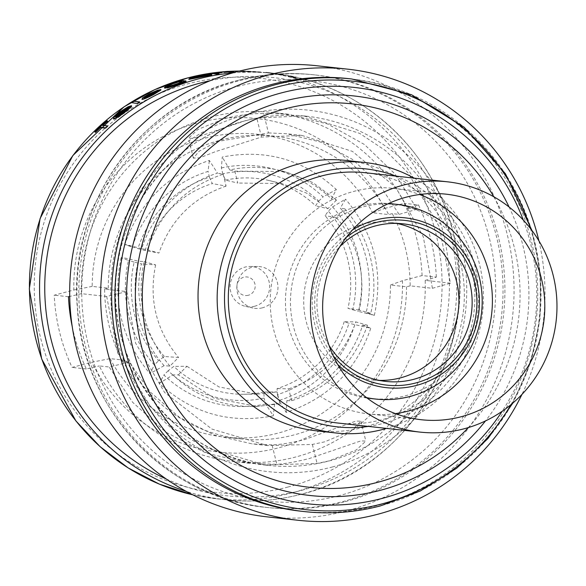 <?xml version="1.0" encoding="UTF-8"?>
<svg xmlns="http://www.w3.org/2000/svg" width="586" height="586" viewBox="0 0 586 586"><rect width="100%" height="100%" fill="white"/><g stroke="black" fill="none" stroke-linecap="round" stroke-linejoin="round"><path stroke-width="0.44" stroke-dasharray="2.93 2.2" d="M366.506 397.594A97.921 95.848 -83.7 0 1 290.473 304.083A97.921 95.848 -83.7 0 1 362.866 206.917A97.921 95.848 -83.7 0 1 387.903 203.833M392.056 203.84A97.921 95.848 -83.7 0 1 476.967 294.113A97.921 95.848 -83.7 0 1 404.772 395.968A97.921 95.848 -83.7 0 1 370.564 398.495M367.1 398.048A97.921 95.848 -83.7 0 1 285.558 306.434A97.921 95.848 -83.7 0 1 357.848 206.36A97.921 95.848 -83.7 0 1 388.577 203.518M337.712 364.485A85.424 83.622 -83.7 0 1 352.574 229.866M379.259 380.395A79.264 77.594 -83.7 0 1 372.615 379.955A79.264 77.594 -83.7 0 1 303.878 306.874A79.264 77.594 -83.7 0 1 362.324 224.423A79.264 77.594 -83.7 0 1 390.012 222.38A79.264 77.594 -83.7 0 1 396.59 223.398M337.763 423.019A125.895 123.236 96.3 0 0 381.742 419.774A125.895 123.236 96.3 0 0 474.565 288.817A125.895 123.236 96.3 0 0 365.393 172.745M395.418 413.613A113.457 111.062 -83.7 0 1 368.865 413.943A113.457 111.062 -83.7 0 1 270.476 309.342A113.457 111.062 -83.7 0 1 354.127 191.314A113.457 111.062 -83.7 0 1 393.763 188.392A113.457 111.062 -83.7 0 1 419.605 194.508M248.296 295.263A9.325 9.127 -83.7 0 1 237.205 288.554A9.325 9.127 -83.7 0 1 243.827 277.207A9.325 9.127 -83.7 0 1 254.91 283.91A9.325 9.127 -83.7 0 1 248.296 295.263M254.727 306.222A20.202 19.777 -83.7 0 1 245.659 306.412A20.202 19.777 -83.7 0 1 230.108 287.074A20.202 19.777 -83.7 0 1 245.051 267.091A20.202 19.777 -83.7 0 1 250.068 266.454A20.202 19.777 -83.7 0 1 269.531 284.166A20.202 19.777 -83.7 0 1 254.727 306.222M262.433 307.818A21.001 20.554 -83.7 0 1 253.005 308.016A21.001 20.554 -83.7 0 1 236.839 287.916A21.001 20.554 -83.7 0 1 252.368 267.15A21.001 20.554 -83.7 0 1 257.584 266.491A21.001 20.554 -83.7 0 1 277.815 284.891A21.001 20.554 -83.7 0 1 262.433 307.818M122.503 361.35A156.03 152.734 -83.7 0 1 104.63 289.118L126.854 291.572L135.505 342.942L164.593 392.466L211.876 429.062L267.582 445.587L312.375 444.437L324.637 441.851L351.607 430.556L360.932 421.202L355.958 421.063L304.42 439.617C290.722 442.943 279.932 444.701 272.043 444.877L276.863 464.332L249.651 463.328L206.104 453.073L165.823 432.146L132.692 402.348L109.157 366.997L129.316 362.104L122.503 361.35L126.136 360.397L110.058 358.625L91.724 362.258L72.107 367.407A188.062 184.092 -83.7 0 1 54.227 295.176L73.851 290.026A167.86 164.314 -83.7 0 1 197.943 122.84A167.86 164.314 -83.7 0 1 384.599 208.47L372.579 212.799L388.665 214.571A152.316 149.1 -83.7 0 0 274.116 136.091L258.038 134.311A152.316 149.1 -83.7 0 1 372.579 212.799M370.74 313.378L359.167 310.082C362.895 293.63 362.771 277.229 358.786 260.873C354.684 244.552 347.168 230.093 336.247 217.487L344.883 208.88C357.284 223.068 365.81 239.374 370.447 257.818C374.945 276.292 375.04 294.817 370.74 313.378L366.147 312.646A116.101 114.175 -80.9 0 0 365.913 257.086A116.101 114.175 -80.9 0 0 340.29 208.147L345.52 199.137L332.599 206.909L328.314 211.158L325.032 215.685A103.825 102.103 -80.9 0 1 347.623 259.085A103.825 102.103 -80.9 0 1 347.952 308.287L352.721 309.782A110.043 108.212 99.1 0 0 352.442 257.364A110.043 108.212 99.1 0 0 328.314 211.158M344.883 208.88L340.29 208.147M359.167 310.082L347.952 308.287M493.815 196.779A192.904 188.824 -83.7 0 1 468.331 427.582M348.604 78.634A217.596 212.996 -83.7 0 1 537.289 279.244A217.596 212.996 -83.7 0 1 376.857 505.593A217.596 212.996 -83.7 0 1 300.845 511.197M316.77 65.742A226.921 222.123 -83.7 0 1 513.548 274.944A226.921 222.123 -83.7 0 1 346.238 510.992A226.921 222.123 -83.7 0 1 266.967 516.837M344.004 501.968A217.596 212.996 -83.7 0 1 267.985 507.571A217.596 212.996 -83.7 0 1 79.3 306.969A217.596 212.996 -83.7 0 1 239.733 80.619A217.596 212.996 -83.7 0 1 315.744 75.008A217.596 212.996 -83.7 0 1 504.436 275.618A217.596 212.996 -83.7 0 1 344.004 501.968M392.29 213.619A156.03 152.734 -83.7 0 1 410.171 285.851L432.395 288.305L450.436 283.177L439.141 226.606L408.01 172.76L385.507 150.609L359.643 133.366L303.614 115.889L256.778 118.028L245.175 120.738L193.417 138.428L188.45 138.259L197.914 129.425L224.951 118.504C238.692 115.164 251.592 113.494 263.656 113.479L288.195 114.189L327.684 123.998L364.485 144.537L395.074 174.057L417.144 209.239L399.103 214.373L392.29 213.619L388.665 214.571M126.854 291.572L106.696 296.472L81.454 293.681A175.632 171.918 -83.7 0 1 211.246 116.988A175.632 171.918 -83.7 0 1 272.6 112.468A175.632 171.918 -83.7 0 1 407.321 208.155L417.144 209.239M106.696 296.472L117.691 353.006L150.77 407.072L175.141 429.428L203.371 446.928L265.062 465.028L317.085 463.467L329.339 460.83L356.391 449.894L365.84 441.068L360.873 440.899L309.115 458.596C295.483 461.944 284.73 463.856 276.863 464.332M450.436 283.177L425.194 280.386A175.632 171.918 -83.7 0 1 295.41 457.08A175.632 171.918 -83.7 0 1 234.048 461.607A175.632 171.918 -83.7 0 1 99.334 365.913L109.157 366.997M72.232 326.607A188.062 184.092 96.3 0 0 86.347 368.975L99.334 365.913M81.454 293.681L69.719 296.45M145.321 97.672A214.483 209.956 96.3 0 0 144.478 98.14C145.782 98.009 148.507 96.873 152.668 94.742L160.835 90.405M142.149 99.393L142.852 98.052L149.21 94.148L157.458 90.625L160.923 89.863M94.925 132.319A214.483 209.956 -83.7 0 1 107.033 121.177L107.619 121.243M102.88 125.397A214.483 209.956 96.3 0 0 102.557 125.69L107.656 126.254M116.482 116.885A214.483 209.956 96.3 0 0 115.874 117.368C117.251 117.105 119.874 115.545 123.741 112.673L131.513 106.711M113.662 119.068L114.255 117.31L120.269 112.021L128.18 107.121L131.55 105.993M131.755 102.953A214.483 209.956 -83.7 0 1 133.96 101.598L139.79 102.242M164.725 88.134C163.992 87.695 166.527 86.332 172.313 84.054L179.924 81.461A214.483 209.956 -83.7 0 1 182.275 80.714L186.15 81.439M167.435 88.259A214.483 209.956 -83.7 0 1 169.742 87.307L177.631 84.648C182.686 82.853 184.641 81.93 183.499 81.857L183.836 81.703M189.073 79.535L191.483 78.216L205.159 75.015A214.483 209.956 -83.7 0 1 207.59 74.569L211.744 75.03M425.194 280.386L436.336 277.119L422.088 275.552L402.472 280.701A167.86 164.314 -83.7 0 1 278.379 447.88A167.86 164.314 -83.7 0 1 91.724 362.258M410.171 285.851L406.538 286.803L390.459 285.03A152.316 149.1 -83.7 0 1 277.815 433.186A152.316 149.1 -83.7 0 1 224.606 437.105A152.316 149.1 -83.7 0 1 110.058 358.625M406.538 286.803A152.316 149.1 -83.7 0 1 293.894 434.959A152.316 149.1 -83.7 0 1 240.685 438.885A152.316 149.1 -83.7 0 1 126.136 360.397M368.426 426.403A129.777 127.037 96.3 0 0 382.673 423.539A129.777 127.037 96.3 0 0 478.454 304.442A129.777 127.037 96.3 0 0 396.055 176.137M346.114 160.454A135.996 133.125 -83.7 0 1 464.039 285.836A135.996 133.125 -83.7 0 1 363.774 427.304A135.996 133.125 -83.7 0 1 316.264 430.805M414.17 178.137A135.996 133.125 -83.7 0 1 482.63 312.353A135.996 133.125 -83.7 0 1 386.54 428.403M104.63 289.118L108.264 288.166L92.185 286.393A152.316 149.1 -83.7 0 1 258.038 134.311M108.264 288.166A152.316 149.1 -83.7 0 1 274.116 136.091M432.395 288.305L423.334 236.891L395.916 187.557L352.42 151.378L301.827 135.41L261.488 137.058L215.619 151.576L199.716 157.846L193.358 158.125L199.174 151.21L217.135 141.541L268.469 132.934L263.656 113.479M390.459 285.03L402.472 280.701M384.599 208.47L404.215 203.32A188.062 184.092 -83.7 0 1 422.088 275.552M436.336 277.119A188.062 184.092 96.3 0 0 418.463 204.888L404.215 203.32M418.463 204.888L407.321 208.155M68.474 296.743L54.227 295.176M92.185 286.393L73.851 290.026M86.347 368.975L72.107 367.407M294.626 77.308A214.483 209.956 96.3 0 0 291.938 76.693L287.777 76.231A214.483 209.956 -83.7 0 1 290.466 76.847L298.281 78.832L292.282 77.11L294.538 76.964L292.282 77.11L295.769 78.099M266.183 72.679L285.375 75.521A214.483 209.956 96.3 0 0 268.256 72.898A214.483 209.956 96.3 0 0 266.183 72.679L266.103 72.356A214.798 210.257 -83.7 0 1 268.293 72.583A214.798 210.257 -83.7 0 1 285.294 75.184L285.375 75.521M192.984 77.469L190.289 77.982L192.97 77.433M200.529 75.733L197.819 76.165L200.507 75.645M212.469 73.77A214.483 209.956 -83.7 0 1 214.916 73.411L222.028 72.554M219.772 72.884L216.688 73.492L219.076 73.865M223.727 72.364A214.483 209.956 -83.7 0 1 227.273 72.056L225.661 71.873M225.595 71.866A214.483 209.956 -83.7 0 1 228.093 71.69L229.771 71.873A214.483 209.956 -83.7 0 1 233.345 71.66L233.851 71.719M231.997 71.822A214.483 209.956 96.3 0 0 230.276 71.931L233.924 72.327M244.692 71.895A214.483 209.956 96.3 0 0 242.165 71.946L238.011 71.485A214.483 209.956 -83.7 0 1 240.538 71.433L260.382 72.261A214.483 209.956 96.3 0 0 257.803 72.122L248.405 71.507L242.465 71.595L244.692 71.895L242.392 71.287L248.405 71.507M538.893 240.817A226.921 222.123 -83.7 0 1 521.936 394.437M115.508 116.812L115.589 117.134A214.483 209.956 -83.7 0 1 128.861 107.392L120.892 111.992M116.797 115.427L115.589 117.134M144.119 97.642L144.2 97.95A214.483 209.956 -83.7 0 1 158.132 90.852L149.84 94.148M145.511 96.668L144.2 97.95M181.975 81.688C180.642 81.659 177.653 82.443 173.009 84.047C168.475 85.798 166.49 86.845 167.047 87.175L176.078 84.45C180.656 82.809 182.62 81.886 181.975 81.688L182.121 81.483M207.224 75.133L200.939 77.088L191.454 78.876C190.948 78.597 193.028 77.879 197.68 76.722M238.736 71.265L242.165 71.946M242.091 71.639A214.798 210.257 -83.7 0 1 244.618 71.58M248.325 71.199L254.602 71.785M254.522 71.47L257.803 72.122M257.73 71.807A214.798 210.257 -83.7 0 1 260.301 71.946L260.382 72.261M260.301 71.946L248.339 71.463M248.259 71.148L241.285 71.514M241.212 71.206L240.538 71.433M240.458 71.126A214.798 210.257 96.3 0 0 239.198 71.148M285.294 75.184L275.486 73.77M275.405 73.448L266.103 72.356M265.861 72.327L282.122 74.627A214.798 210.257 96.3 0 0 267.78 72.532A214.798 210.257 96.3 0 0 265.861 72.327L265.941 72.649A214.483 209.956 -83.7 0 1 267.751 72.84A214.483 209.956 -83.7 0 1 282.203 74.957L267.751 72.84M266.374 72.371L267.619 72.825L265.941 72.649M295.681 77.755L290.385 76.51A214.798 210.257 96.3 0 0 287.697 75.902L291.938 76.693M291.85 76.356A214.798 210.257 -83.7 0 1 294.538 76.964M268.469 132.934L286.408 133.711L320.491 142.032L352.413 159.377L379.267 184.363L399.103 214.373M272.043 444.877L252.163 443.888L214.579 435.171L179.631 417.503L150.507 392.261L129.316 362.104M145.123 250.515A103.825 101.18 -79.6 0 1 212.3 183.572L209.466 177.302A110.043 107.238 100.4 0 0 137.922 248.596L145.123 250.515L158.923 253.049L147.342 249.746L141.687 248.706A116.101 113.149 -79.6 0 1 217.501 173.17L209.349 160.439C167.64 174.372 139.461 202.39 124.811 244.494L137.922 248.596M141.687 248.706C123.39 243.805 120.24 243.227 132.238 246.97A116.101 113.149 -79.6 0 1 208.045 171.434L209.349 160.439M209.466 177.302L208.045 171.434M332.599 206.909A116.101 114.175 -80.9 0 1 358.464 311.415L374.344 315.349L366.147 312.646M352.721 309.782L358.464 311.415M263.89 392.049A103.825 101.51 -90.5 0 1 243.937 394.261A103.825 101.51 -90.5 0 1 173.8 366.382L168.153 370.755A110.043 107.59 89.5 0 0 264.11 398.084L263.89 392.049L277.031 391.924L279.976 403.827L274.592 403.879A116.101 113.516 -90.5 0 1 251.746 406.464A116.101 113.516 -90.5 0 1 172.921 374.915L159.267 383.376C191.988 413.423 230.005 424.227 273.318 415.796L265.59 403.959L264.11 398.084M265.59 403.959A116.101 113.516 -90.5 0 1 163.919 375.003L159.267 383.376M168.153 370.755L163.919 375.003M274.592 403.879L273.318 415.796M344.246 321.648A103.825 102.015 -88.6 0 1 277.068 388.591L277.427 394.59A110.043 108.117 91.4 0 0 348.978 323.296L344.246 321.648L355.878 321.926L367.459 325.223L362.69 325.113A116.101 114.08 -88.6 0 1 286.884 400.656L286.151 412.427C328.087 398.509 356.295 370.44 370.777 328.233M362.69 325.113L370.77 328.226L348.978 323.296M354.713 324.922A116.101 114.08 -88.6 0 1 278.907 400.465L286.151 412.427M277.427 394.59L278.907 400.465M225.471 180.114A103.825 101.686 -76.6 0 1 269.487 180.62A103.825 101.686 -76.6 0 1 315.568 205.781L318.74 201.137A110.043 107.773 103.4 0 0 222.79 173.808L225.471 180.114L237.77 183.044L234.825 171.141L229.785 169.94A116.101 113.713 -76.6 0 1 279.537 170.394A116.101 113.713 -76.6 0 1 331.456 198.903L336.342 189.527C303.775 159.458 265.751 148.632 222.277 157.041L221.362 167.933L222.79 173.808M221.362 167.933A116.101 113.713 -76.6 0 1 323.033 196.896L336.342 189.527M318.74 201.137L323.033 196.896M229.785 169.94L222.277 157.048M164.336 356.478A103.825 101.092 -85.9 0 1 141.416 263.876L134.172 262.11A110.043 107.15 94.1 0 0 158.579 360.734L164.336 356.478L178.554 357.489L169.918 366.089L164.095 365.679A116.101 113.054 -85.9 0 1 138.23 261.173L125.983 258.243L121.177 257.62L128.488 260.484A116.101 113.054 -85.9 0 0 154.345 364.983L158.579 360.734M134.172 262.11L128.488 260.484M164.095 365.679L149.972 373.648L154.345 364.983M147.342 249.746C160.608 212.007 185.879 186.824 223.149 174.203L217.501 173.17M223.149 174.203L226.093 186.106L212.3 183.572M226.093 186.106C193.175 197.401 170.782 219.713 158.923 253.049M336.247 217.487L325.032 215.685M279.976 403.827L257.086 406.42L214.271 398.275L178.305 374.872L172.921 374.915M178.305 374.872L186.941 366.265L173.8 366.382M186.941 366.265L218.988 386.95L257.034 394.144L277.031 391.924M367.459 325.223C354.193 362.968 328.922 388.144 291.652 400.765L286.884 400.656M291.652 400.765L288.7 388.862L277.068 388.591M288.7 388.862C321.626 377.567 344.019 355.255 355.878 321.926M234.825 171.141L284.51 171.573L312.748 182.532L336.496 200.104L331.456 198.903M336.496 200.104L327.86 208.704L315.568 205.781M327.86 208.704L306.756 193.204L281.72 183.535L237.77 183.044M169.918 366.089C144.596 335.639 135.974 300.808 144.053 261.59L138.23 261.173M144.053 261.59L155.634 264.887L141.416 263.876M155.634 264.887C148.624 299.6 156.264 330.467 178.554 357.489M329.046 345.454A79.264 77.594 -83.7 0 1 339.961 246.545M333.214 355.761A82.853 81.102 -83.7 0 1 346.282 237.396M509.095 207.012A200.976 196.735 -83.7 0 1 485.479 420.931M288.063 487.01A208.272 203.869 -83.7 0 1 40.441 337.258A208.272 203.869 -83.7 0 1 188.26 83.717A208.272 203.869 -83.7 0 1 435.881 233.47A208.272 203.869 -83.7 0 1 288.063 487.01M192.721 494.782A214.483 209.956 96.3 0 0 215.89 498.693A214.483 209.956 96.3 0 0 290.817 493.17A214.483 209.956 96.3 0 0 448.957 270.051A214.483 209.956 96.3 0 0 262.96 72.312A214.483 209.956 96.3 0 0 239.498 71.067L266.359 72.686M245.366 120.76A175.632 171.918 -83.7 0 1 306.72 116.233A175.632 171.918 -83.7 0 1 459.014 278.152A175.632 171.918 -83.7 0 1 329.522 460.845A175.632 171.918 -83.7 0 1 268.168 465.372A175.632 171.918 -83.7 0 1 115.874 303.453A175.632 171.918 -83.7 0 1 245.366 120.76M332.277 467.005A181.85 178.005 96.3 0 0 461.343 245.629A181.85 178.005 96.3 0 0 245.138 114.878A181.85 178.005 96.3 0 0 116.072 336.254A181.85 178.005 96.3 0 0 332.277 467.005M232.4 72.986A214.483 209.956 -83.7 0 1 273.105 73.433A214.483 209.956 -83.7 0 1 459.094 271.171A214.483 209.956 -83.7 0 1 300.955 494.284A214.483 209.956 -83.7 0 1 226.028 499.814A214.483 209.956 -83.7 0 1 186.209 491.361M166.131 478.93A210.396 205.95 96.3 0 0 301.167 490.46A210.396 205.95 96.3 0 0 451.66 239.286A210.396 205.95 96.3 0 0 210.096 80.743M339.353 495.595A211.378 206.909 -83.7 0 1 88.032 343.608A211.378 206.909 -83.7 0 1 238.062 86.288A211.378 206.909 -83.7 0 1 489.383 238.275A211.378 206.909 -83.7 0 1 339.353 495.595M237.835 80.407A217.596 212.996 96.3 0 0 77.403 306.756A217.596 212.996 96.3 0 0 266.095 507.366A217.596 212.996 96.3 0 0 342.107 501.755A217.596 212.996 96.3 0 0 502.539 275.405A217.596 212.996 96.3 0 0 313.847 74.803A217.596 212.996 96.3 0 0 237.835 80.407M261.488 137.058L256.778 118.028M312.375 444.437L317.085 463.467M228.379 71.419A214.483 209.956 96.3 0 0 225.529 71.609L228.357 71.419M351.842 78.993A217.596 212.996 -83.7 0 1 540.534 279.603A217.596 212.996 -83.7 0 1 380.102 505.952M530.389 228.401A215.516 210.96 -83.7 0 1 510.919 404.699M523.269 220.036A209.473 205.041 -83.7 0 1 502.151 411.306M403.241 223.837L390.012 222.38M446.166 194.178L393.763 188.392M245.659 306.412L253.005 308.016M269.978 73.082L273.105 73.433C362.28 81.886 440.189 154.997 455.879 244.919C478.901 352.494 406.376 469.32 301.043 494.284C276.343 500.722 251.343 502.568 226.028 499.814L215.89 498.693L192.728 494.789M265.062 465.028L268.168 465.372C176.752 457.732 104.03 365.056 116.695 271.919C123.617 200.756 177.485 137.593 245.453 120.753C265.626 115.486 286.049 113.984 306.72 116.233L303.614 115.889M267.985 507.571L266.095 507.366C167.003 498.356 83.08 409.914 77.403 308.573C67.8 206.265 139.571 104.118 237.748 80.414C262.806 73.873 288.173 72.005 313.847 74.803L315.744 75.008M288.195 114.189L272.6 112.468M240.685 438.885L224.606 437.105M193.358 158.125L188.443 138.267M360.932 421.202L365.847 441.068M269.318 73.016L268.256 72.898M249.651 463.328L234.048 461.607M270.021 72.774L269.377 72.708M268.293 72.583L267.78 72.532M512.845 403.08L530.682 362.287L540.006 318.689L540.417 274.101L531.905 230.401M374.351 315.349C383.683 271.743 374.08 233.001 345.52 199.13M121.17 257.62C112.051 301.167 121.654 339.843 149.972 373.648M257.034 394.144L243.937 394.261M257.086 406.42L251.746 406.464M281.72 183.535L269.487 180.62M284.51 171.573L279.537 170.394M267.582 445.587L252.163 443.888M301.827 135.41L286.408 133.711M250.068 266.454L257.584 266.491M421.261 419.73L368.865 413.943M385.844 381.413L372.615 379.955"/><path stroke-width="0.88" d="M387.903 203.833A97.921 95.848 -83.7 0 1 397.074 204.397A97.921 95.848 -83.7 0 1 481.985 294.663A97.921 95.848 -83.7 0 1 409.79 396.524A97.921 95.848 -83.7 0 1 375.582 399.044A97.921 95.848 -83.7 0 1 366.506 397.594M375.582 399.044L370.564 398.495A97.921 95.848 -83.7 0 1 367.1 398.048M352.574 229.866A85.424 83.622 -83.7 0 1 375.333 220.058A85.424 83.622 -83.7 0 1 476.901 281.478A85.424 83.622 -83.7 0 1 416.272 385.471A85.424 83.622 -83.7 0 1 337.712 364.485M346.282 237.396A82.853 81.102 -83.7 0 1 375.948 222.548A82.853 81.102 -83.7 0 1 474.462 282.122A82.853 81.102 -83.7 0 1 415.657 382.988A82.853 81.102 -83.7 0 1 333.214 355.761M339.961 246.545A79.264 77.594 -83.7 0 1 375.545 225.881A79.264 77.594 -83.7 0 1 403.241 223.837A79.264 77.594 -83.7 0 1 471.979 296.919A79.264 77.594 -83.7 0 1 413.533 379.369A79.264 77.594 -83.7 0 1 385.844 381.413A79.264 77.594 -83.7 0 1 329.046 345.454M396.59 223.398A79.264 77.594 -83.7 0 1 458.904 298.853A79.264 77.594 -83.7 0 1 400.304 377.911A79.264 77.594 -83.7 0 1 379.259 380.395M463.878 428.842A125.895 123.236 -83.7 0 1 419.898 432.087A125.895 123.236 -83.7 0 1 310.726 316.022A125.895 123.236 -83.7 0 1 403.549 185.059A125.895 123.236 -83.7 0 1 447.528 181.821A125.895 123.236 -83.7 0 1 556.7 297.886A125.895 123.236 -83.7 0 1 463.878 428.842M447.528 181.821L365.393 172.745A125.895 123.236 96.3 0 0 321.414 175.99A125.895 123.236 96.3 0 0 228.591 306.954A125.895 123.236 96.3 0 0 337.763 423.019L419.898 432.087M419.605 194.508A113.457 111.062 -83.7 0 1 492.255 306.573A113.457 111.062 -83.7 0 1 408.501 411.02A113.457 111.062 -83.7 0 1 395.418 413.613M406.53 197.101A113.457 111.062 -83.7 0 1 446.166 194.178A113.457 111.062 -83.7 0 1 544.555 298.779A113.457 111.062 -83.7 0 1 460.896 416.807A113.457 111.062 -83.7 0 1 421.261 419.73A113.457 111.062 -83.7 0 1 322.879 315.122A113.457 111.062 -83.7 0 1 406.53 197.101M468.331 427.582A192.904 188.824 -83.7 0 1 377.406 482.403A192.904 188.824 -83.7 0 1 148.053 343.696A192.904 188.824 -83.7 0 1 284.964 108.864A192.904 188.824 -83.7 0 1 493.815 196.779M380.102 505.952A217.596 212.996 -83.7 0 1 304.09 511.556L300.845 511.197A217.596 212.996 -83.7 0 1 112.153 310.595A217.596 212.996 -83.7 0 1 272.585 84.245A217.596 212.996 -83.7 0 1 348.604 78.634L351.842 78.993A217.596 212.996 -83.7 0 0 275.83 84.604A217.596 212.996 -83.7 0 0 115.398 310.954A217.596 212.996 -83.7 0 0 304.09 511.556C329.815 514.354 355.226 512.486 380.321 505.938L420.396 490.943L456.765 468.148L487.999 438.467L512.845 403.08M521.936 394.437A226.921 222.123 -83.7 0 1 377.201 514.413A226.921 222.123 -83.7 0 1 297.922 520.258A226.921 222.123 -83.7 0 1 101.151 311.056A226.921 222.123 -83.7 0 1 268.454 75.008A226.921 222.123 -83.7 0 1 347.725 69.163A226.921 222.123 -83.7 0 1 538.893 240.817M297.922 520.258L266.967 516.837A226.921 222.123 -83.7 0 1 70.188 307.635A226.921 222.123 -83.7 0 1 237.498 71.587A226.921 222.123 -83.7 0 1 316.77 65.742L347.725 69.163M69.719 296.45L68.474 296.743A188.062 184.092 96.3 0 0 72.232 326.607M160.762 90.105L152.587 94.434C148.456 96.558 145.724 97.694 144.398 97.825A214.798 210.257 -83.7 0 1 160.85 89.563L157.385 90.325L149.137 93.841L142.772 97.745L142.076 99.078C143.856 98.902 147.621 97.32 153.378 94.346L160.762 90.105L153.459 94.654C147.723 97.62 143.958 99.202 142.149 99.393L141.9 99.232M160.85 89.563L160.923 89.863A214.483 209.956 96.3 0 0 145.321 97.672M100.404 127.25L105.502 127.814A214.798 210.257 -83.7 0 1 107.575 125.917L107.656 126.254A214.483 209.956 96.3 0 0 105.59 128.158L100.484 127.594A214.483 209.956 96.3 0 0 95.503 132.377L94.837 131.967L95.423 132.033A214.798 210.257 -83.7 0 1 100.404 127.25L100.484 127.594M107.575 125.917L102.469 125.353A214.798 210.257 -83.7 0 1 107.538 120.914L107.619 121.243A214.483 209.956 96.3 0 0 102.88 125.397M131.432 106.396L123.661 112.351C119.815 115.2 117.193 116.768 115.794 117.039A214.798 210.257 -83.7 0 1 131.476 105.678L128.1 106.799L120.189 111.699L114.175 116.988L113.581 118.738C115.449 118.387 119.075 116.211 124.444 112.212L131.513 106.711L124.518 112.534C119.17 116.526 115.545 118.709 113.662 119.068L113.303 118.548L113.662 119.068M131.476 105.678L131.55 105.993A214.483 209.956 96.3 0 0 116.482 116.885M137.512 103.282A214.798 210.257 -83.7 0 1 139.71 101.927L139.79 102.242A214.483 209.956 96.3 0 0 137.585 103.597L131.682 102.638L137.585 103.597M185.572 81.08L186.15 81.439L178.371 84.618L167.362 87.959L178.371 84.618M178.291 84.318L186.077 81.139L182.202 80.414A214.798 210.257 96.3 0 0 179.851 81.161L172.24 83.754C166.461 86.025 163.926 87.38 164.651 87.834C166.49 87.68 170.401 86.486 176.393 84.245L183.206 81.535L183.499 81.857L176.467 84.552C170.497 86.787 166.578 87.981 164.725 88.134L164.41 87.71L164.725 88.134M211.671 74.73L207.517 74.268A214.798 210.257 96.3 0 0 205.085 74.715L197.064 76.378C191.007 77.901 188.318 78.854 189 79.235L209.246 75.169A214.798 210.257 -83.7 0 1 211.671 74.73L211.744 75.03A214.483 209.956 96.3 0 0 209.319 75.477L188.86 79.432M396.055 176.137A129.777 127.037 96.3 0 0 320.476 172.233A129.777 127.037 96.3 0 0 226.797 322.996A129.777 127.037 96.3 0 0 368.426 426.403M386.54 428.403A135.996 133.125 -83.7 0 1 382.9 429.413A135.996 133.125 -83.7 0 1 335.39 432.922A135.996 133.125 -83.7 0 1 217.457 307.54A135.996 133.125 -83.7 0 1 317.729 166.072A135.996 133.125 -83.7 0 1 365.239 162.571A135.996 133.125 -83.7 0 1 414.17 178.137M335.39 432.922L316.264 430.805A135.996 133.125 -83.7 0 1 198.332 305.431A135.996 133.125 -83.7 0 1 298.604 163.963A135.996 133.125 -83.7 0 1 346.114 160.454L365.239 162.571M190.238 77.96L194.655 76.576L190.245 77.953M202.243 74.979L197.746 75.865L200.507 75.645M216.549 73.924A214.798 210.257 -83.7 0 1 218.996 73.565L219.076 73.865A214.483 209.956 96.3 0 0 216.622 74.224L212.396 73.462L216.622 74.224M221.032 72.444L222.028 72.554L219.772 72.884L221.112 72.745M225.661 71.873L227.2 71.748A214.798 210.257 96.3 0 0 223.647 72.063L224.233 72.422A214.483 209.956 96.3 0 1 227.786 72.107L231.433 72.51A214.483 209.956 96.3 0 1 233.924 72.327L230.203 71.624A214.798 210.257 -83.7 0 1 233.777 71.411L233.851 71.719A214.483 209.956 96.3 0 0 231.997 71.822M107.538 120.914L106.952 120.848A214.798 210.257 96.3 0 0 94.837 131.967M128.781 107.07A214.798 210.257 96.3 0 0 115.508 116.812L116.717 115.098L120.811 111.67L128.781 107.07M120.811 111.67L116.717 115.098M139.71 101.927L133.879 101.283A214.798 210.257 96.3 0 0 131.682 102.638M158.059 90.544A214.798 210.257 96.3 0 0 144.119 97.642L149.76 93.841L158.059 90.544M149.76 93.841L145.438 96.36M167.362 87.959A214.798 210.257 96.3 0 1 169.662 86.999L177.558 84.34C182.634 82.538 184.59 81.615 183.425 81.557L183.836 81.703M185.498 80.78L186.15 81.439M182.121 81.483L181.902 81.388C182.568 81.579 180.598 82.494 176.005 84.15L166.973 86.874C166.402 86.545 168.387 85.497 172.936 83.739C177.543 82.15 180.532 81.366 181.902 81.388L181.975 81.674M207.246 75.242L197.607 76.422L207.224 75.133M207.349 75.015L191.226 78.502M191.38 78.575C190.868 78.297 192.948 77.579 197.607 76.422M200.456 75.433L202.229 74.927M218.996 73.565L216.622 73.228M216.615 73.213L219.699 72.583M221.948 72.246L214.842 73.103A214.798 210.257 96.3 0 0 212.396 73.462M223.647 72.063L224.233 72.422M224.16 72.115A214.798 210.257 -83.7 0 1 227.712 71.807L227.786 72.107M227.712 71.807L231.433 72.51M231.353 72.21A214.798 210.257 -83.7 0 1 233.851 72.027M233.777 71.411L233.265 71.353A214.798 210.257 96.3 0 0 229.69 71.565L228.013 71.382A214.798 210.257 96.3 0 0 225.522 71.565M239.198 71.148A214.798 210.257 96.3 0 0 237.938 71.177L238.736 71.265M388.577 203.518A97.921 95.848 -83.7 0 1 392.056 203.84L397.074 204.397M485.479 420.931A200.976 196.735 -83.7 0 1 380.292 490.328A200.976 196.735 -83.7 0 1 141.336 345.813A200.976 196.735 -83.7 0 1 283.983 101.151A200.976 196.735 -83.7 0 1 509.095 207.012M502.151 411.306A209.473 205.041 -83.7 0 1 381.86 498.496A209.473 205.041 -83.7 0 1 132.81 347.879A209.473 205.041 -83.7 0 1 281.485 92.874A209.473 205.041 -83.7 0 1 523.269 220.036M510.919 404.699A215.516 210.96 -83.7 0 1 381.186 504.114A215.516 210.96 -83.7 0 1 124.95 349.146A215.516 210.96 -83.7 0 1 277.911 86.794A215.516 210.96 -83.7 0 1 530.389 228.401M192.728 494.789L159.341 484.117L128.18 467.936L100.111 446.678L75.916 420.946L41.694 359.02L29.3 288.979L40.09 218.556L72.876 155.517L124.042 106.82L154.814 89.607L187.945 77.843L225.529 71.602A214.483 209.956 96.3 0 0 188.033 77.835A214.483 209.956 96.3 0 0 29.432 288.964A214.483 209.956 96.3 0 0 192.721 494.782M186.209 491.361A214.483 209.956 -83.7 0 1 39.65 281.273A214.483 209.956 -83.7 0 1 198.171 78.956A214.483 209.956 -83.7 0 1 232.4 72.986M210.096 80.743A210.396 205.95 96.3 0 0 200.339 83.044A210.396 205.95 96.3 0 0 45.547 269.238A210.396 205.95 96.3 0 0 166.131 478.93M228.357 71.419L239.506 71.067A214.483 209.956 96.3 0 0 228.379 71.419M531.905 230.401L505.454 173.749L464.178 127.228L411.511 94.734L351.842 78.993"/></g></svg>
